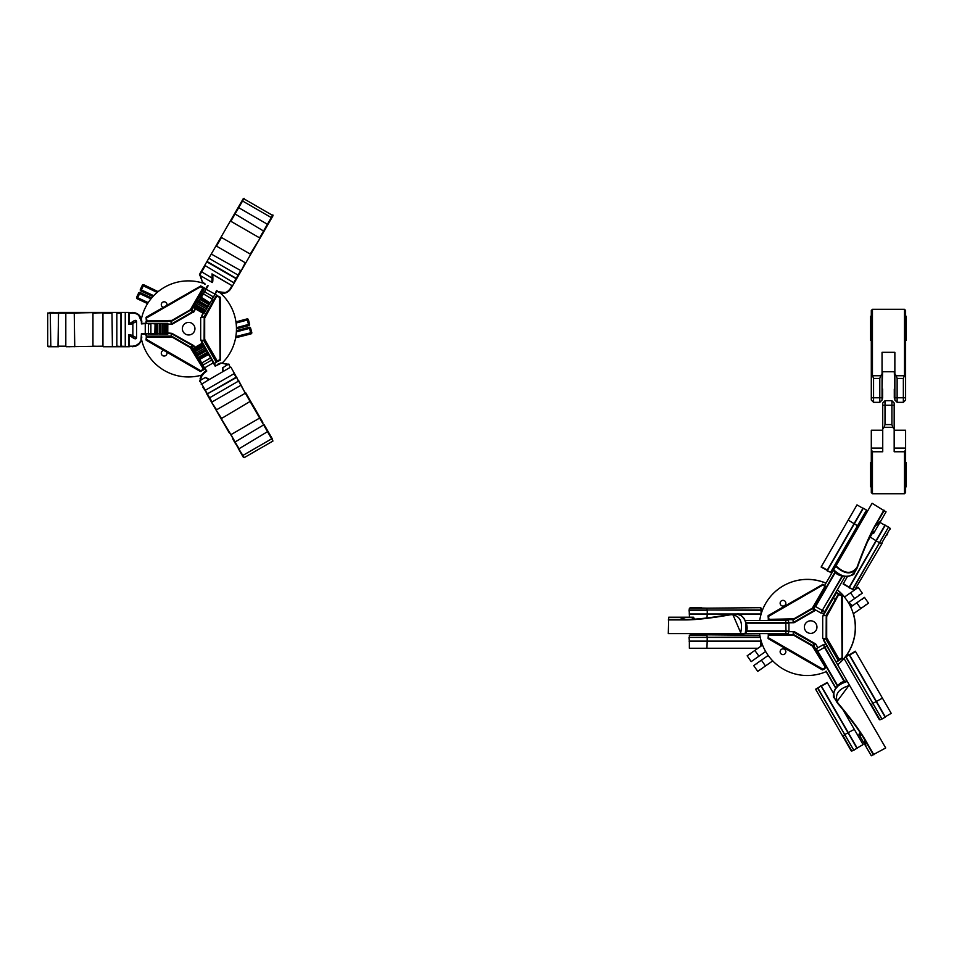 <?xml version="1.0" encoding="UTF-8"?>
<svg xmlns="http://www.w3.org/2000/svg" width="954" height="954" viewBox="0 0 954 954"><rect width="100%" height="100%" fill="white"/><g stroke="black" fill="none" stroke-linecap="round" stroke-linejoin="round"><path stroke-width="1.43" d="M780.968 649.722A2.862 2.862 0 0 0 782.244 654.504A2.862 2.862 0 0 0 785.75 650.998A2.862 2.862 0 0 0 780.968 649.722M780.968 601.187A2.862 2.862 0 0 0 782.244 605.969A2.862 2.862 0 0 0 785.75 602.475A2.862 2.862 0 0 0 780.968 601.187M825.949 583.216A48.046 48.046 0 0 0 759.73 620.422M759.599 633.575A48.046 48.046 0 0 0 826.391 671.544M837.624 664.699A48.046 48.046 0 0 0 837.254 589.954M773.277 593.507A48.046 48.046 0 0 1 788.886 583.085M837.648 664.735A48.046 48.046 0 0 0 844.028 658.487M845.196 657.056A48.046 48.046 0 0 0 853.436 613.72M850.837 606.911A48.046 48.046 0 0 0 848.631 602.761M844.564 596.977A48.046 48.046 0 0 0 837.326 589.834M826.009 583.121A48.046 48.046 0 0 0 787.11 583.86M848.5 602.845L862.309 593.173L858.266 587.39L844.445 597.073M765.645 651.499L758.919 656.209L754.864 650.425L747.149 655.827L751.203 661.611L758.919 656.209M754.864 650.425L762.532 645.047M858.266 587.39L862.309 593.173M835.609 688.013L826.152 671.64M768.185 655.446L753.696 665.582L757.75 671.377L772.728 660.884M757.75 671.377L753.696 665.582M850.718 607.006L856.752 602.773L860.806 608.557L868.522 603.155L864.467 597.371L856.752 602.773M860.806 608.557L853.305 613.804M768.065 638.369L768.352 634.815L768.352 638.369L822.551 669.66L825.627 667.883L813.321 646.573L792.965 634.815L768.352 634.815L793.108 634.565L812.188 645.918M826.701 616.487L838.995 594.032L826.701 615.342L826.701 638.846L838.995 660.168L842.072 658.391L842.072 595.809L838.995 594.032L842.358 595.809L842.358 658.391L838.649 660.693L839.21 659.381L826.701 637.713M839.21 594.807L842.072 595.809M841.511 596.131L842.072 658.391M836.062 592.005L838.995 594.032M793.955 618.8L768.352 619.373L792.965 619.373L813.321 607.615L825.627 586.305L822.551 584.528L768.352 615.819L768.352 619.373L768.065 615.819M768.924 618.8L768.352 615.819M768.924 616.153L822.551 585.196L822.694 584.277L824.673 585.422M822.551 585.196L825.878 586.448L813.571 607.758L792.965 619.373L793.227 622.521L788.517 622.521M768.065 620.422L768.352 619.373M812.331 646.001L825.627 667.883M824.852 667.669L822.408 669.911L768.208 638.62M838.375 660.526L836.276 661.73L838.757 660.311L826.45 638.989L826.414 615.342L838.757 593.889M822.694 638.512L822.694 615.89L826.247 615.342L826.128 638.846L822.694 638.512L822.694 615.89L822.694 638.512M838.256 660.597L825.711 638.846M825.162 638.846L823.839 639.621M768.256 619.671L793.227 619.671M768.352 634.529L792.965 634.517L768.292 634.517L768.065 633.575M788.517 631.667L793.227 631.667L793.227 634.517M793.227 622.521L814.764 610.083L815.92 610.166M793.227 619.838L813.428 608.223L825.961 586.495M783.699 634.517L777.403 634.517M793.227 631.667L788.517 631.381M812.987 646.371L812.2 645.596M817.96 647.754L815.706 643.986L794.014 631.465L815.563 644.236L813.679 645.476L815.956 649.412M793.251 634.327L812.486 645.429L814.764 644.105L793.227 631.953M788.791 622.807L794.014 622.723L814.764 610.083L812.951 609.034L813.965 608.545L815.336 606.172L814.788 605.862M825.937 615.545L839.138 593.782M835.919 592.255L836.658 592.351L833.224 598.289L835.227 599.446L838.709 593.531M810.673 620.804A6.296 6.296 0 0 1 816.123 630.236A6.296 6.296 0 0 1 805.224 630.236A6.296 6.296 0 0 1 810.673 620.804M838.661 593.829L826.247 615.342L838.661 593.829M831.101 606.923L834.023 601.867M823.338 614.281L836.658 592.351L823.266 615.545M823.54 615.545L823.576 614.424M836.67 661.837L838.649 660.693L826.2 639.132M817.721 647.897L815.909 644.188M823.266 638.846L836.145 662.136M768.208 615.568L822.551 584.528M824.757 668.718L822.694 669.911M857.038 567.225C863.823 548.562 869.917 534.49 875.331 524.998L875.51 525.547C870.108 535.027 864.026 549.075 857.264 567.69C851.958 574.988 844.779 574.523 835.716 566.294L835.99 565.817C844.731 574.01 851.743 574.487 857.038 567.225L856.764 568.763L857.288 567.642C864.05 549.027 870.12 535.003 875.51 525.547L884.084 510.688L886.063 511.833L880.924 520.741L875.033 526.369M847.104 576.49L841.106 575.572L836.419 572.877L833.653 569.884L835.716 566.294L833.677 569.824C842.752 577.933 849.835 578.553 854.939 571.708M833.653 569.884L872.099 503.271L884.084 510.688M844.958 576.61L823.385 613.971L821.406 612.826L822.765 610.465L824.745 611.609M824.53 585.673L833.569 570.027C838.006 579.793 855.69 576.013 854.474 572.722L856.752 568.763M835.132 571.887L813.965 608.545M870.525 534.18L875.033 530.949L880.924 520.741M875.033 530.949L877.012 527.514L873.745 533.179L870.93 533.477M884.728 514.158L873.745 533.179M842.561 576.18L822.288 610.429L815.61 606.565L835.454 572.197M848.213 520.097L857.491 525.761L866.542 510.068L863.322 508.22L827.392 570.456L821.108 567.046L856.99 504.893L862.941 508.315L827.273 570.087L821.334 566.652M866.542 510.068L830.767 572.627L831.745 573.187M885.324 525.165L876.261 540.858L879.481 542.719L888.544 527.025L884.93 525.272L849.048 587.425L843.109 583.991L847.355 576.645M867.603 541.55L872.171 533.644M886.624 535.504L887.697 533.632M888.544 527.025L852.769 589.572L854.068 590.323M689.074 641.112L707.188 641.112L707.188 637.391L689.074 637.391L689.36 641.398L761.137 641.398L761.137 646.037M757.965 648.255L689.36 648.255L689.36 641.398M744.001 634.815L690.243 634.815M689.074 637.391L760.183 637.105M882.45 698.149L872.898 703.348L881.961 719.042L885.181 717.181L849.239 654.933L855.344 651.2L891.227 713.353L885.276 716.788L849.62 655.028L855.571 651.594M846.627 662.994L879.147 719.304M852.268 672.749L849.775 668.444M881.961 719.042L845.685 656.781L845.041 657.151M875.569 713.127L876.654 714.999M738.682 614.281L761.053 614.281M689.122 613.994L707.248 613.994L707.248 610.274L689.122 610.274L689.408 614.281L731.146 614.281M755.318 607.698L751.192 607.698M689.122 610.274L689.408 608.163L706.974 608.163L690.302 607.698M689.408 609.988L761.185 609.988L760.72 607.698M701.56 607.698L695.275 607.698M857.05 748.413L847.987 732.72L844.767 734.58L853.83 750.273L857.145 748.019L821.263 685.866L827.213 682.432L833.51 693.343M842.99 709.764L863.096 744.585L857.145 748.019M818.496 694.226L851.016 750.536M824.137 703.992L821.644 699.676M853.83 750.273L817.554 688.013L815.801 689.551M845.375 740.781L848.523 746.231M741.055 633.575L740.507 633.575C743.238 621.913 740.137 615.604 731.205 614.65L732.684 614.126L741.055 633.575L745.134 633.575C747.614 621.662 744.621 615.211 736.142 614.221M788.123 633.575L740.507 633.575L745.205 633.575L746.135 630.988L746.398 624.274L744.192 618.621M745.372 620.422L788.517 620.422L788.517 622.712L785.786 622.712L785.786 620.422M740.507 633.575L668.289 633.575L668.718 617.202L679.009 617.202L685.878 619.492L668.718 619.492M746.183 631.286L788.517 631.286L788.517 633.575M785.178 620.422L764.619 620.422M695.848 619.492L690.791 617.202L679.009 617.202M686.82 617.202L693.367 617.202L695.037 619.492M671.401 617.202L693.367 617.202M746.195 622.712L785.786 622.712L785.989 630.856L788.517 631.286M731.205 614.65C711.648 618.109 696.42 619.861 685.485 619.921L668.289 619.921M685.485 619.921L685.878 619.492C696.79 619.432 711.994 617.679 731.491 614.221M849.322 684.948L849.585 685.425C838.125 688.883 834.213 694.727 837.85 702.943L836.658 701.929L849.322 684.948L847.271 681.418C835.716 685.222 831.638 691.042 835.012 698.888M847.247 681.359L839.854 684.018L834.798 689.718M826.14 671.115L835.764 687.786M825.782 644.188L847.164 681.216C836.479 680.178 830.91 697.386 834.368 697.97L837.362 702.955C850.097 718.112 859.22 730.382 864.706 739.767L873.292 754.638L871.312 755.783L866.16 746.875L864.241 738.956M849.585 685.425L885.706 747.972L873.292 754.638M844.767 681.645L823.6 644.987L825.58 643.843M859.721 731.146L860.269 736.667L866.16 746.875M862.249 740.101L858.982 734.437L860.126 731.849M869.965 753.457L858.982 734.437M837.338 685.938L816.171 649.28L815.205 649.841M837.85 702.943C850.622 718.147 859.757 730.466 865.278 739.899L873.876 754.793M865.278 739.899L864.706 739.767C859.208 730.359 850.086 718.076 837.338 702.907M871.3 340.375L870.608 340.375L870.608 316.251L871.3 316.251M905.608 316.251L906.3 316.251L906.3 340.375L905.608 340.375M871.3 383.019L871.3 377.319M882.045 371.762L894.864 371.762M882.045 373.873L882.045 400.06L879.791 402.326L879.791 378.452L880.673 375.745A178.708 126.369 -89.6 0 1 882.045 373.873L882.045 352.324L894.864 352.324L894.864 383.019M871.3 399.607L871.3 310.455L872.445 309.311L872.445 375.423L873.566 378.452L873.566 402.326L879.791 402.326M904.475 309.311L905.608 310.455L905.608 400.06L903.355 402.326L903.355 378.452L904.475 375.423L904.475 309.311L872.445 309.311M894.864 399.607L894.864 373.873A178.708 126.369 89.6 0 1 896.247 375.745L897.13 378.452L897.13 402.326L903.355 402.326M894.292 371.762L894.864 389.017M894.292 398.116L894.292 389.017M882.045 389.017L882.617 371.762M882.617 389.017L882.617 398.116M905.608 375.793L904.475 375.423M872.445 375.423L871.3 375.793M871.3 486.802L870.608 486.802L870.608 462.666L871.3 462.666M905.608 462.666L906.3 462.666L906.3 486.802L905.608 486.802M882.736 429.169L882.736 402.97L885.002 400.704L885.002 424.59L884.119 427.297A178.708 126.369 90.4 0 1 882.736 429.169L882.736 451.755L872.445 451.755L871.3 449.561L871.3 448.07L882.736 448.07M904.475 451.755L905.608 449.561L905.608 492.586L904.475 493.731L904.475 451.755L894.172 451.755L894.172 423.004M894.172 448.07L905.608 448.07L905.608 449.561M872.445 451.755L872.445 493.731L871.3 492.586L871.3 449.561M882.736 430.373L871.3 430.23L871.3 448.07M894.172 430.373L905.608 430.23L905.608 448.07M894.172 403.435L894.172 429.169A178.708 126.369 -90.4 0 1 892.789 427.297L891.907 424.59L891.907 400.704L885.002 400.704M146.057 339.97L146.344 336.416L146.344 339.97L200.543 371.261L203.607 369.484L191.313 348.174L170.945 336.416L146.344 336.416L171.088 336.166L190.18 347.518M204.681 318.087L216.987 295.633L204.681 316.943L204.681 340.447L216.987 361.769L220.064 359.992L220.064 297.409L216.987 295.633L220.207 297.159M217.202 296.408L220.064 297.409M219.492 297.731L220.064 359.992M219.492 359.658L216.737 361.912L204.394 340.447L204.43 316.8L216.987 295.633M171.935 320.401L146.344 320.973L170.945 320.973L191.313 309.215L203.607 287.905L200.543 286.128L146.344 317.42L146.344 320.973L146.057 317.42M146.904 320.401L146.344 317.42M146.904 317.754L200.543 286.796L200.674 285.878L205.706 288.788L204.609 291.829L206.112 289.229L204.061 287.905L191.647 309.418L204.061 287.905L202.832 288.12L190.323 309.788M146.057 321.546L146.057 323.334L146.344 320.973M190.323 347.602L203.751 369.735L200.4 371.511L146.2 340.22M202.832 369.281L200.543 371.261M203.953 288.108L191.456 309.466L170.945 320.973L171.219 324.121L167.809 324.121M204.251 369.448L203.607 369.484M200.674 340.113L200.674 317.491L204.228 316.943L204.108 340.447L200.674 340.113L200.674 317.491M216.248 362.198L203.691 340.447M203.154 340.447L201.819 341.222M146.344 321.271L171.219 321.271M170.945 336.118L146.272 336.118L146.057 334.198L146.057 335.844M167.809 333.268L171.219 333.268L171.219 336.118M171.219 324.121L192.756 311.684L193.65 312.208L195.534 308.941M171.219 333.268L167.809 332.982M167.809 324.408L171.994 324.324L192.756 311.684L190.943 310.634L191.539 309.609L171.219 321.474M190.967 347.971L190.18 347.196M194.855 347.447L193.686 345.587L171.851 333.304L193.65 345.932L191.671 347.077L204.824 368.781M171.219 335.915L190.43 347.041L192.756 345.706L171.219 333.554M214.65 363.438L216.737 361.912L204.192 340.733M205.563 289.038L204.359 288.335L191.671 310.312L193.65 311.457L195.212 308.75M199.314 296.134L196.393 301.202M215.115 294.226L216.761 295.239L212.015 303.467M211.693 300.164L213.207 301.047L217.13 295.382M188.653 322.404A6.296 6.296 0 0 1 194.103 331.837A6.296 6.296 0 0 1 183.204 331.837A6.296 6.296 0 0 1 188.653 322.404M203.929 317.145L216.641 295.096M209.081 308.524L216.761 295.227M201.521 317.145L203.119 313.317M208.819 348.759L211.967 354.208M194.604 347.59L193.9 345.789M201.246 340.447L214.233 363.355M146.2 317.169L200.543 286.128M220.35 297.409L220.35 359.992M220.207 360.23L216.987 361.769M262.839 422.419L262.35 421.573M230.975 367.23L245.309 393.203L238.667 380.551L240.79 385.38L212.062 401.968L209.642 397.77L238.369 381.183L236.64 377.045M220.851 418.329L230.928 434.654L215.866 409.707L221.578 418.448L250.568 401.169L259.905 417.339L245.583 392.547M262.159 421.239L259.905 417.339L259.655 418.067L272.927 441.058L244.2 457.646L242.924 455.416L271.651 438.84L264.115 424.625L235.149 441.952L230.928 434.654L259.655 418.067L245.309 393.203L216.582 409.791L211.359 401.896L215.866 409.707M272.927 441.058L271.866 438.065M265.021 426.199L272.51 439.174M202.94 387.312L207.376 393.835L199.78 380.694L205.289 377.51L208.854 379.74L223.021 371.559L222.831 367.54M209.32 379.465L205.861 377.498L209.32 379.465M222.556 371.821L222.532 367.886L222.556 371.821M206.899 394.169L205.313 390.269L234.04 373.694L236.103 377.259L207.376 393.835L209.642 397.77L208.938 397.711L206.899 394.169L236.306 377.617M208.938 397.711L229.151 432.699M211.359 401.896L239.06 448.726L268.002 431.375M234.386 441.785L244.2 457.646M238.285 448.535L242.149 455.213M243.425 457.431L240.563 452.47M235.304 443.36L232.621 438.733M200.507 380.264L201.819 375.017L206.779 371.023L204.573 371.845L201.044 375.53L200.03 380.539M220.839 362.961L228.209 364.273L220.839 362.961L217.906 364.154L220.839 362.961L227.732 364.547M193.602 349.331L203.011 343.905L202.498 343.023L193.09 348.46L204.371 367.994L213.779 362.556L211.681 360.075L215.199 366.169L220.887 363.367M218.096 364.488L215.199 366.169M215.497 365.537L213.779 362.556M212.289 359.98L210.476 357.977L211.681 360.075L203.262 364.941L202.045 362.83L210.476 357.977L203.011 343.905M211.084 357.881L208.616 353.612M201.676 363.319L199.958 359.205L208.986 354.268M200.149 360.684L199.362 359.205L208.676 353.827M199.088 358.847L208.497 353.409M202.88 365.406L206.779 371.023M204.371 367.994L206.088 370.975M193.292 348.806L202.701 343.368M193.113 348.496L202.522 343.058M193.757 349.605L203.166 344.167M193.96 349.963L203.369 344.525M194.258 350.476L203.667 345.038M194.449 350.81L203.858 345.372M195.021 351.799L204.43 346.362M195.856 353.254L205.265 347.816M196.631 354.578L206.04 349.152M196.918 355.079L206.326 349.653M198.301 357.476L207.71 352.038M198.814 358.37L208.222 352.932M68.891 346.743L69.666 346.743M134.896 312.709L132.844 313.007C138.044 313.52 140.906 316.382 141.419 321.581L141.419 323.907L141.812 321.581C141.264 316.036 138.211 312.984 132.666 312.435L128.647 313.007L128.647 323.883L130.865 324.336L128.647 324.336L128.647 312.435L121.325 312.435L121.373 346.183L117.235 346.743L128.647 346.743L128.647 334.866L130.865 334.866L128.647 335.319L131.819 337L132.844 335.999L130.865 334.866M93.42 312.435L121.325 312.435L92.955 313.007L92.955 346.183L117.235 346.743L103.378 346.743M50.824 346.743L58.552 346.743L47.7 346.183L47.7 313.007L50.264 313.007L50.824 346.743L47.7 346.183M57.824 346.743L48.272 346.743M129.339 335.569L129.231 346.743L132.761 346.183L129.41 346.183L129.41 335.605M130.865 324.336L132.844 323.203C137.495 320.914 137.197 321.14 131.962 323.883M131.962 335.319C137.197 338.062 137.483 338.288 132.844 336.011L132.844 323.203L131.819 322.213L128.921 323.883L134.884 320.437L128.921 323.883M69.666 312.435L126.011 312.435M131.819 337L134.884 338.765L131.819 337C134.645 339.123 136.219 339.374 136.565 337.752L136.553 321.45C136.362 319.805 134.788 320.055 131.831 322.202M69.869 312.435L68.891 312.435M59.076 312.435L70.25 312.435M53.996 312.435L49.548 312.435M66.339 312.435L65.814 313.007L74.245 313.007L47.7 313.007M121.325 312.435L128.647 312.435L125.26 312.435L125.26 346.743M74.746 346.743L74.245 313.007L103.378 312.435M58.552 312.435L58.003 346.183L65.814 346.183L65.814 313.007L50.824 312.435M112.405 346.743L111.988 313.007L102.949 313.007L102.949 346.183L66.339 346.743M121.194 346.529L116.829 346.183L116.829 313.007L120.943 313.007L120.943 346.183M141.383 340.101L138.091 344.907L132.582 346.743L135.885 346.135L139.344 343.762L141.109 340.9L141.812 336.977L141.383 340.101L139.093 343.38L135.85 345.598L132.761 346.183M129.339 323.644L129.231 312.435M166.795 323.334L166.795 334.198L167.761 334.198L167.761 323.334L145.258 323.334L145.258 334.198L148.454 333.626L141.419 333.626L141.013 339.946M141.419 336.977L141.419 333.626M141.812 334.198L145.258 334.198M148.24 334.198L150.887 333.626L148.454 333.626L148.454 323.907L150.887 323.907L150.887 333.626L166.795 334.198M150.649 334.198L155.585 334.198M150.649 323.334L155.073 323.907L154.834 334.198M153.689 323.334L155.371 323.382L155.371 334.138M155.371 323.382L155.812 334.198M148.24 323.334L141.419 323.907M145.258 323.334L141.812 323.334M167.415 323.334L167.415 334.198M167.761 334.198L167.809 323.334M166.485 323.334L166.485 334.198M166.068 323.334L166.068 334.198M165.483 323.334L165.483 334.198M165.102 323.334L165.102 334.198M163.957 323.334L163.957 334.198M162.275 323.334L162.275 334.198M160.737 323.334L160.737 334.198M160.165 323.334L160.165 334.198M157.398 323.334L157.398 334.198M156.373 323.334L156.373 334.198M259.154 239.752L260.514 237.391M262.755 233.503L245.5 263.387L273.059 215.664L243.342 198.504L204.848 265.176L235.209 212.575M229.497 290.541L230.272 288.621C227.231 292.866 223.319 293.915 218.561 291.757L216.546 290.6L218.359 292.103C223.439 294.392 227.612 293.272 230.856 288.752L232.502 285.902L212.074 273.965L212.05 278.091L201.163 271.544L199.481 274.454L215.783 246.227M238.56 206.779L242.698 199.613M212.73 277.9L212.718 281.8L212.73 277.9L212.05 278.091L212.73 277.9L212.754 274.37L211.979 273.917M212.05 278.091L211.86 282.277L199.696 275.253L205.229 265.665L234.183 282.992L236.532 278.926L207.28 262.1M260.418 237.546L236.532 278.926L240.992 271.198L238.572 275.384L208.854 258.224M211.275 254.05L240.706 270.554L233.957 282.253L236.222 278.318L207.495 261.73M259.822 238.595L250.222 254.074L221.495 237.486L216.498 246.144L245.226 262.732L240.992 271.198M264.019 231.309L235.066 213.982L244.117 198.301M267.919 224.56L238.202 207.4M271.783 217.87L242.066 200.722M272.415 216.773L270.197 220.624M268.277 223.94L263.089 232.931M272.844 214.877L259.571 237.868L230.844 221.28L235.066 213.982L234.302 214.149M230.093 221.435L220.768 237.606M202.534 282.456L199.982 275.42L202.534 282.456L205.038 284.399L202.534 282.456L200.459 275.694M232.502 285.902L234.183 282.992M205.229 284.065L202.856 282.217M207.435 285.795L205.718 288.776M204.228 291.352L203.405 293.927L204.609 291.829L213.028 296.694L211.824 298.793L203.405 293.927L194.437 308.309L203.846 313.735L204.359 312.864L209.844 303.348L200.435 297.91L201.497 296.074M203.023 293.45L200.924 297.064L210.023 302.931L200.71 297.553M209.844 303.348L215.127 294.202L206.112 289.229L208.127 285.735M212.432 298.876L210.906 301.512M213.636 296.789L216.546 290.6M215.127 294.202L216.844 291.22M204.049 313.389L194.64 307.963M204.359 312.864L194.95 307.426M203.87 313.699L194.461 308.261M204.514 312.59L195.105 307.164M204.716 312.232L195.308 306.794M205.015 311.719L195.606 306.294M205.205 311.386L195.797 305.96M205.778 310.408L196.369 304.97M206.613 308.953L197.204 303.515M207.388 307.617L197.979 302.179M207.674 307.116L198.265 301.679M209.057 304.72L199.648 299.294M209.57 303.837L200.161 298.399M151.686 297.946L140.107 292.544A1.145 1.145 0 0 0 138.58 293.093L139.618 293.582L140.107 292.544A1.145 1.145 0 0 0 138.58 293.093L136.649 297.243A1.145 1.145 0 0 0 137.197 298.769L147.453 303.551A1.145 1.145 0 0 1 147.572 303.61M235.626 337.823L250.962 333.888A1.145 1.145 0 0 0 251.784 332.481L250.675 332.779L250.962 333.888M249.197 327.258L249.495 328.367L250.592 328.069A1.145 1.145 0 0 0 249.197 327.258L236.425 330.692M147.453 303.551L147.93 302.513L136.649 297.243A1.145 1.145 0 0 0 137.197 298.769L139.618 293.582L150.935 298.864M251.784 332.481L250.592 328.069M236.449 328.856L248.803 325.552A1.145 1.145 0 0 0 249.602 324.145L248.505 324.443L248.803 325.552M170.039 284.53A48.046 48.046 0 0 0 158.114 291.638L143.804 284.769A1.145 1.145 0 0 0 142.277 285.318L143.303 285.806L143.804 284.769M142.277 285.318L140.345 289.456A1.145 1.145 0 0 0 140.894 290.982L141.383 289.944L140.345 289.456A1.145 1.145 0 0 0 140.894 290.982L152.89 296.575M247.026 318.922L247.313 320.031L248.422 319.733A1.145 1.145 0 0 0 247.026 318.922L236.103 321.844A1.145 1.145 0 0 1 235.936 321.88M249.602 324.145L248.422 319.733M163.754 350.356A2.862 2.862 0 0 0 161.87 354.924A2.862 2.862 0 0 0 166.795 352.109M166.95 305.185A2.862 2.862 0 0 0 162.12 302.633A2.862 2.862 0 0 0 163.206 307.355M203.44 283.29A48.046 48.046 0 0 0 141.419 318.946M141.538 339.469A48.046 48.046 0 0 0 201.234 375.22M222.58 362.699A48.046 48.046 0 0 0 220.195 292.89M850.551 592.792L854.593 598.575M765.466 665.975L761.411 660.18M768.352 635.388L793.955 635.388M822.551 669.004L768.352 637.713M841.511 658.057L839.21 659.381M824.852 586.519L812.331 608.187M794.014 622.723L815.336 610.417M823.338 639.907L836.026 661.873M875.331 524.998L883.929 510.104M842.132 576.061L820.81 612.993L814.132 609.129M858.85 526.238L857.491 525.761L830.612 572.317L831.971 572.794M827.154 570.862L830.612 572.317L827.046 570.48M870.215 537.042L876.261 540.858L849.394 587.414L843.336 583.598M882.068 543.386L854.689 589.894M888.651 527.419L890.237 528.325L881.46 543.541L879.481 542.719L852.614 589.274L849.048 587.425M849.155 587.819L854.486 590.037M706.926 648.255L707.188 641.112L760.946 641.112L760.672 646.359M706.485 634.815L759.849 635.269M689.36 637.105L689.36 635.269L706.926 635.269L707.188 637.391L760.243 637.391M760.946 640.289L761.185 641.112M871.026 705.244L844.147 658.689M881.568 718.934L879.982 719.853L871.205 704.636L872.898 703.348L846.019 656.793L844.302 658.057M849 654.527L846.019 656.793L849.394 654.635M706.974 617.942L707.248 613.994L760.994 613.994L760.732 615.485M761.137 613.994L760.994 610.274L706.974 609.988L706.974 608.163L760.29 607.698M761.471 612.921L761.185 608.163M854.307 729.381L847.987 732.72L821.108 686.164L827.44 682.825M842.895 736.476L816.016 689.921M853.436 750.166L851.85 751.084L843.074 735.868L844.767 734.58L817.888 688.025L815.968 688.919M820.869 685.759L817.888 688.025L821.263 685.866M746.302 630.856L785.989 630.856L785.786 633.575M746.302 623.141L788.946 623.141L788.946 630.856M844.338 681.764L824.494 647.396L826.951 646.216M837.648 685.628L817.805 651.248L816.576 652.202M823.016 644.832L816.326 648.696L817.805 651.248L824.494 647.396L823.6 644.987M903.355 378.452L897.13 378.452M894.864 397.77L905.608 397.77M896.247 375.745L904.237 375.745M872.683 375.745L880.673 375.745M871.3 397.77L882.045 397.77M879.791 378.452L873.566 378.452M894.172 405.271L882.736 405.271M885.002 424.59L891.907 424.59M892.789 427.297L884.119 427.297M146.344 336.989L171.935 336.989M200.543 370.605L146.344 339.314M217.202 360.982L204.681 339.314M200.543 286.796L202.832 288.12M171.994 324.324L193.328 312.018M201.33 341.508L202.284 343.154M202.892 313.186L201.246 317.145M222.532 367.886L228.507 364.106L230.367 367.314L223.021 371.559M201.246 384.39L208.854 379.74M200.101 378.392L204.776 372.179M197.371 355.866L206.779 350.44M129.231 346.743L121.373 346.183M129.41 323.597L129.41 313.007L132.844 313.007M138.378 314.438L141.419 321.581M159.258 323.334L159.258 334.198M212.754 274.537L231.989 285.651L230.272 288.621M225.514 281.824L212.754 274.454M226.265 292.699L218.561 291.757M208.127 306.329L198.718 300.892M236.365 331.885L249.495 328.367L250.675 332.779L235.841 336.583M236.103 321.844L236.389 322.953L247.313 320.031L248.505 324.443L236.437 327.675M153.713 295.692L141.383 289.944L143.303 285.806L157.148 292.437M758.549 655.887L759.205 656.006M750.214 654.253L749.558 654.134M859.22 594.628L860.043 594.771M848.547 602.809L852.637 605.647L848.547 602.809M756.951 663.877L756.295 663.769M765.287 665.522L765.943 665.63M862.511 599.315L862.619 598.659M857.682 602.689L857.026 602.582M866.017 604.335L866.673 604.442M861.2 607.71L861.08 608.366M820.81 612.993L821.406 612.826M866.649 510.462L867.627 511.034M884.93 525.272L879.97 522.398M890.237 528.325L890.404 528.957M879.982 719.853L879.361 719.686M689.408 614.281L689.408 617.202M851.85 751.084L851.23 750.917M745.372 633.575C751.609 624.846 739.493 611.419 737.251 614.126L731.444 614.233C711.946 617.679 696.754 619.432 685.878 619.492M894.864 400.06L897.13 402.326M871.3 400.06L873.566 402.326M872.445 493.731L904.475 493.731M894.172 402.97L891.907 400.704M882.736 430.23L871.3 430.23M894.172 430.23L905.608 430.23M228.507 364.106L229.282 364.309M268.372 431.995L270.28 435.31M199.78 380.694L199.565 381.469M117.235 346.743L128.647 346.743M212.754 274.37C213.076 280.786 212.778 283.421 211.86 282.277M199.696 275.241L199.481 274.454M241.255 336.368L246.907 334.926"/></g></svg>
